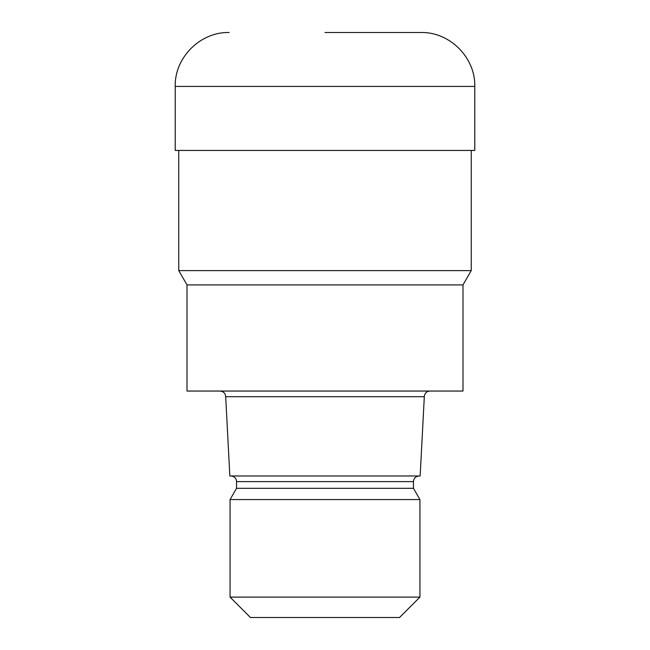 <?xml version="1.0" encoding="UTF-8"?>
<svg xmlns="http://www.w3.org/2000/svg" width="650" height="650" viewBox="0 0 650 650"><rect width="100%" height="100%" fill="white"/><g stroke="black" fill="none" stroke-linecap="round" stroke-linejoin="round"><path stroke-width="0.97" d="M471.25 270.603L462.995 284.903L325 284.903L462.995 284.903L462.995 391.048L187.005 391.048L187.005 284.903L325 284.903L187.005 284.903L178.75 270.603L471.25 270.603L471.25 150.442M424.312 396.711L420.152 475.971L229.848 475.971L225.688 396.711L424.312 396.711C424.645 393.274 426.53 391.381 429.967 391.048M419.12 475.971C415.651 476.336 413.766 478.221 413.457 481.626L236.543 481.626L236.543 488.321L413.457 488.321L419.941 499.558L419.941 597.106L230.059 597.106L250.445 617.5L399.555 617.5L419.941 597.106M236.543 488.321L230.059 499.558L419.941 499.558M325 32.5L420.867 32.5C449.686 31.761 475.532 57.614 474.784 86.426L175.216 86.426C174.468 57.614 200.314 31.761 229.133 32.5M175.216 86.426L175.216 150.442L474.784 150.442L474.784 86.426M413.457 481.626L413.457 488.321M230.059 499.558L230.059 597.106M236.543 481.626C236.234 478.221 234.349 476.336 230.88 475.971M225.688 396.711C225.355 393.274 223.47 391.381 220.033 391.048M178.75 150.442L178.75 270.603"/></g></svg>
